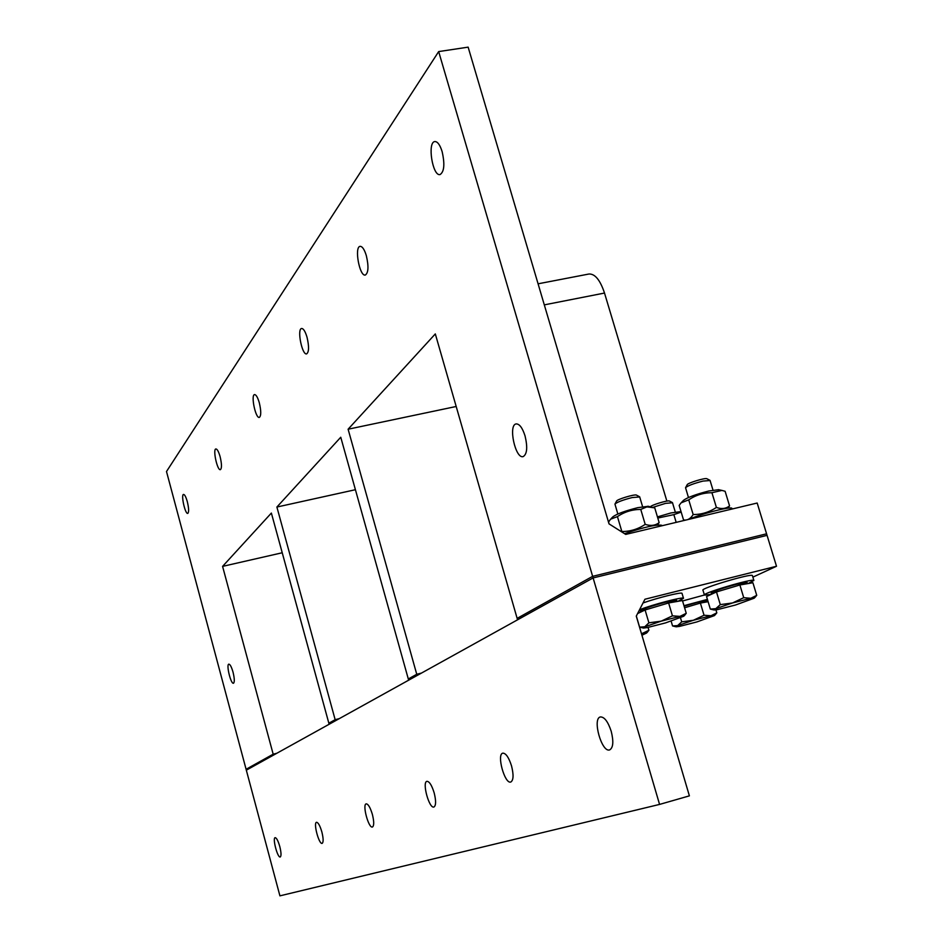 <?xml version="1.0" encoding="UTF-8"?>
<svg xmlns="http://www.w3.org/2000/svg" width="943" height="943" viewBox="0 0 943 943"><rect width="100%" height="100%" fill="white"/><g stroke="black" fill="none" stroke-linecap="round" stroke-linejoin="round"><path stroke-width="1.41" d="M438.672 51.582L166.498 471.524L246.088 769.276L273.175 754.2L222.583 566.378L271.372 513.063L328.848 723.21L335.154 719.698L276.888 507.039L340.753 437.246L408.307 678.972L416.747 674.269L348.108 429.218L435.312 333.916L517.141 618.372L592.64 576.338L438.672 51.582L468.141 47.15L609.025 523.872L625.716 534.41L757.182 503.032L776.502 566.26L752.868 577.128M592.64 576.338L766.588 533.809L592.64 576.338L593.112 577.929L246.323 770.172L279.918 895.85L659.57 804.414L593.112 577.929L517.554 619.81L517.141 618.372L592.64 576.338M538.076 283.808L588.974 274.012C595.009 273.718 600.184 280.071 604.51 293.049L666.878 501.11M233.039 672.17C234.548 678.477 234.701 682.166 233.487 683.239C230.858 684.359 226.002 664.379 228.843 664.155C230.139 664.296 231.53 666.972 233.039 672.17M187.303 501.641C188.883 508.301 189.036 512.214 187.775 513.405C185.193 514.43 180.761 494.568 183.555 494.427C184.71 494.533 185.96 496.937 187.303 501.641M220.096 456.612C221.817 463.944 221.923 468.294 220.391 469.661C217.314 470.816 212.611 449.127 215.9 448.939C217.232 449.033 218.635 451.591 220.096 456.612M259.301 402.755C261.211 410.948 261.223 415.828 259.337 417.395C255.612 418.716 250.626 394.846 254.575 394.587C256.131 394.657 257.71 397.38 259.301 402.755M307.017 337.205C309.163 346.47 309.045 352.022 306.64 353.884C302.066 355.393 296.797 328.812 301.619 328.482C303.481 328.518 305.273 331.429 307.017 337.205M366.344 255.706C368.796 266.35 368.454 272.798 365.33 275.038C359.566 276.794 354.096 246.783 360.12 246.347C362.348 246.347 364.434 249.459 366.344 255.706M525.039 435.866C527.75 447.277 527.113 454.196 523.153 456.612C515.361 459.111 508.006 424.904 516.127 423.914C519.463 423.82 522.434 427.804 525.039 435.866M442.126 151.599C444.943 164.117 444.259 171.779 440.063 174.561C432.601 176.624 427.108 142.11 434.829 141.556C437.564 141.497 439.992 144.845 442.126 151.599M273.175 754.2L276.877 753.233L273.175 754.2L273.435 755.143L246.323 770.172L246.088 769.276L273.175 754.2M335.154 719.698L339.315 718.625L335.154 719.698L335.437 720.77L329.142 724.271L328.848 723.21L335.154 719.698M416.747 674.269L421.497 673.066L416.747 674.269L417.089 675.506L408.649 680.186L408.307 678.972L416.747 674.269M276.888 507.039L355.417 489.712M348.108 429.218L456.176 406.48M222.583 566.378L282.228 552.763M776.502 566.26L644.929 599.241L636.277 616.121L689.392 795.857L659.57 804.414M511.542 765.928C513.77 774.946 513.511 780.309 510.788 782.03C504.741 784.387 496.419 754.176 502.819 753.151C505.908 753.186 508.819 757.441 511.542 765.928M434.169 792.863C436.137 800.855 436.055 805.57 433.933 807.019C429.171 808.953 421.851 782.065 426.931 781.323C429.395 781.429 431.811 785.271 434.169 792.863M372.367 814.363C374.123 821.542 374.147 825.762 372.45 827.011C368.619 828.626 362.1 804.403 366.214 803.849C368.23 804.002 370.281 807.514 372.367 814.363M321.858 831.938C323.449 838.468 323.543 842.264 322.152 843.36C319.005 844.739 313.123 822.697 316.542 822.284C318.227 822.473 319.995 825.691 321.858 831.938M279.8 846.578C281.25 852.543 281.403 856.02 280.248 856.975C277.607 858.189 272.268 837.962 275.144 837.655C276.57 837.855 278.126 840.826 279.8 846.578M611.205 731.249C613.763 741.575 613.245 747.787 609.638 749.909C601.705 752.868 592.051 718.377 600.396 716.939C604.392 716.845 607.987 721.607 611.205 731.249M767.06 535.353L593.112 577.929L767.06 535.353M641.405 633.448L642.678 633.272L641.429 633.531M641.924 635.217L646.521 633.071L642.678 633.272L648.902 630.266L646.957 632.623M648.065 627.425L648.902 630.266M669.518 501.063L669.4 501.004C667.762 500.061 650.611 505.283 650.623 506.709L650.576 506.815M652.945 507.334L665.522 503.373L672.5 502.76M702.323 602.117L701.109 602.942M676.001 626.765L672.559 625.94L677.616 625.61L676.19 626.8L679.526 626.4L696.889 621.932L714.393 615.614L710.975 615.755L693.376 620.27L677.616 625.61L681.706 621.861L693.376 620.27L704.044 615.249L710.975 615.755L716.821 612.856L715.018 614.966M715.926 609.885L716.821 612.856M671.145 621.178L672.559 625.94M684.594 607.764L700.39 603.072L708.099 601.693M680.516 617.901L681.706 621.861M700.39 603.072L704.044 615.249M684.123 606.196L697.737 602.282L707.721 600.632M704.386 595.021L682.567 600.974M707.415 599.394L683.97 605.701M657.436 516.894L670.933 512.957L680.669 511.625M681.176 512.096L673.856 514.63L657.778 518.061M676.178 522.363L673.856 514.63M636.537 495.158L636.407 495.087C634.568 494.038 616.628 499.484 616.616 501.087L615.048 503.916M617.842 514.006L614.942 504.104C616.958 502.183 622.686 500.002 632.14 497.562L639.708 496.961M643.197 627.991L639.602 627.13L644.753 626.8L643.432 628.05L647.11 627.614L665.558 622.899L683.71 616.25L679.927 616.38L661.196 621.154L644.753 626.8L648.902 622.828L661.196 621.154L672.453 615.85L679.927 616.38L686.245 613.304L684.229 615.72M637.586 613.575L645.095 609.968L668.622 602.954L682.437 600.538L686.245 613.304M636.325 616.038L639.602 627.13M645.095 609.968L648.902 622.828M668.622 602.954L672.453 615.85M640.757 612.054L640.427 610.958C642.301 609.143 650.788 606.196 665.888 602.117L676.697 600.408M682.06 593.489L682.001 593.324C681.589 591.862 657.978 597.685 643.02 602.954M677.887 601.339L683.486 598.275C683.18 596.577 652.745 604.522 639.543 609.756M638.022 612.714L640.214 612.313M661.727 525.499L661.656 525.263C656.446 524.332 644.069 527.125 624.525 533.667M611.241 518.509L612.891 516.811C616.557 514.029 624.844 510.976 637.751 507.664L648.254 506.297M621.649 531.852L621.85 531.51C630.325 531.534 638.116 529.153 645.201 524.355C650.611 526.17 655.255 525.605 659.157 522.634L657.448 525.003M659.157 522.634L654.737 507.841L646.874 506.898L640.757 509.42C632.246 509.432 624.478 511.825 617.441 516.623L610.557 519.204L608.553 522.08L609.095 523.919M621.85 531.51L617.441 516.623M645.201 524.355L640.757 509.42M706.944 478.749L706.814 478.69C705.034 477.677 687.199 483.17 687.199 484.726L685.644 487.543M688.461 497.515L685.549 487.72C687.659 485.763 693.47 483.559 702.983 481.083L710.091 480.517M713.981 609.956L710.327 609.084L715.82 608.648L714.193 610.003L717.434 609.626L735.446 605.029L754.164 598.204L750.805 598.286L732.546 602.954L715.82 608.648L720.299 604.628L732.546 602.954L743.732 597.685L750.805 598.286L756.734 595.339L754.883 597.461M710.327 609.084L706.555 596.53L716.48 591.945L739.878 584.978L752.903 582.739L756.734 595.339M716.48 591.945L720.299 604.628M739.878 584.978L743.732 597.685M711.505 594.243L711.175 593.135C713.214 591.285 721.819 588.302 737.002 584.188L747.139 582.585M752.443 575.725L752.396 575.56C751.63 573.108 699.553 588.609 702.983 590.259L704.397 594.974M748.094 583.564L753.881 580.452C753.139 578.071 701.038 593.548 704.445 595.127L711.081 594.444M732.051 508.607L731.98 508.395C731.473 506.049 702.405 513.416 689.168 519.263M681.777 502.124L683.557 500.297C687.341 497.468 695.745 494.368 708.771 491.008L718.613 489.712M684.748 520.324L683.545 519.958C687.423 520.536 690.63 518.733 693.164 514.548C701.604 514.548 709.348 512.179 716.397 507.428C721.536 509.279 725.921 508.76 729.552 505.884L727.843 508.124M729.552 505.884L725.12 491.291L721.914 490.419L711.93 492.706C703.466 492.717 695.734 495.099 688.732 499.849L681.058 502.855L679.172 505.424L683.545 519.958M693.164 514.548L688.732 499.849M716.397 507.428L711.93 492.706M544.3 304.872L604.51 293.049M646.521 633.071L647.593 631.963M669.4 501.004L672.276 502.513M675.282 512.037L672.465 502.643M714.393 615.614L715.69 614.27M708.04 601.705L707.686 600.538M680.386 511.566L681.07 511.719M636.407 495.087L639.425 496.666M642.596 506.662L639.66 496.831M683.71 616.25L684.948 614.977M677.015 601.493L676.661 600.29M683.486 598.275L682.001 593.324M647.912 506.226L651.79 507.086M706.814 478.69L709.831 480.246M713.002 490.124L710.044 480.388M754.164 598.204L755.649 596.671M747.469 583.67L747.115 582.468M753.881 580.452L752.396 575.56M732.169 509.008L731.98 508.395M718.295 489.653L721.914 490.419"/></g></svg>
